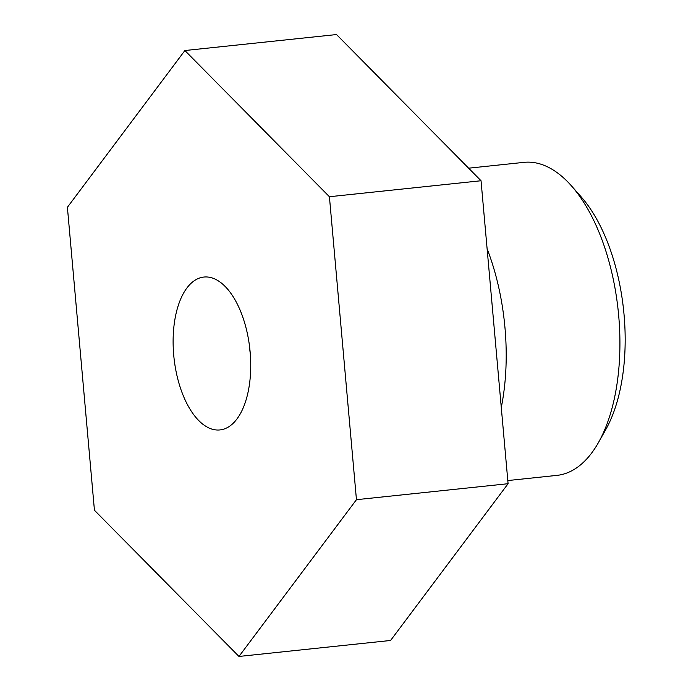 <?xml version="1.0" encoding="UTF-8"?>
<svg xmlns="http://www.w3.org/2000/svg" width="691" height="691" viewBox="0 0 691 691"><rect width="100%" height="100%" fill="white"/><g stroke="black" fill="none" stroke-linecap="round" stroke-linejoin="round"><path stroke-width="1.04" d="M507.799 480.556L556.946 475.382A157.375 78.178 -96 0 0 598.484 442.508A157.375 78.178 -96 0 0 571.431 185.844A157.375 78.178 -96 0 0 526.464 162.169A157.375 78.178 -96 0 0 523.959 162.359L468.628 168.189M205.097 276.961A76.856 38.178 84 0 1 250.021 350.717A76.856 38.178 84 0 1 219.98 429.923A76.856 38.178 84 0 1 218.753 430.018A76.856 38.178 84 0 1 173.83 356.262A76.856 38.178 84 0 1 203.871 277.056A76.856 38.178 84 0 1 205.097 276.961M571.431 185.844L581.183 196.883A142.735 70.905 84 0 1 605.722 429.681L598.484 442.508M501.277 407.483A157.375 78.178 -96 0 0 487.112 248.777M94.434 510.252L238.965 656.45L356.452 499.688L329.417 196.728L184.886 50.529L67.398 207.291L94.434 510.252M238.965 656.45L390.588 640.471L508.084 483.709L481.04 180.748L336.517 34.55L184.886 50.529M356.452 499.688L508.084 483.709M329.417 196.728L481.04 180.748M250.306 353.965A76.856 38.178 84 0 1 249.365 345.025"/></g></svg>
